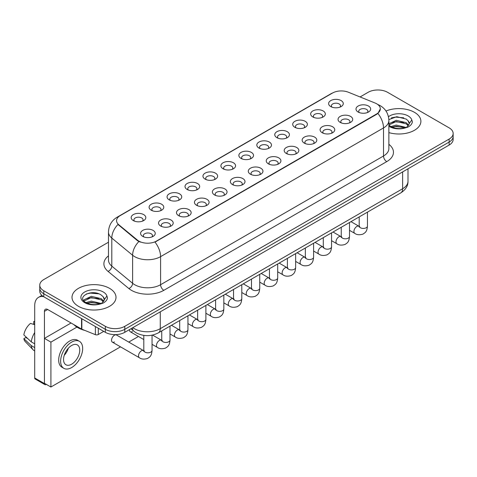 <?xml version="1.0" encoding="UTF-8"?>
<svg xmlns="http://www.w3.org/2000/svg" width="477" height="477" viewBox="0 0 477 477"><rect width="100%" height="100%" fill="white"/><g stroke="black" fill="none" stroke-linecap="round" stroke-linejoin="round"><path stroke-width="0.72" d="M312.811 116.943L312.811 116.943A7.334 4.233 180 0 1 312.811 110.956A7.334 4.233 180 0 1 323.179 110.956A7.334 4.233 180 0 1 323.179 116.943A7.334 4.233 180 0 1 312.811 116.943M321.975 117.503A4.585 2.647 0 0 0 322.577 116.197A4.585 2.647 0 0 0 321.236 114.325A4.585 2.647 0 0 0 316.239 113.753A4.585 2.647 0 0 0 313.413 116.197A4.585 2.647 0 0 0 314.015 117.503M294.858 127.305L294.858 127.305A7.334 4.233 180 0 1 294.858 121.319A7.334 4.233 180 0 1 305.226 121.319A7.334 4.233 180 0 1 305.226 127.305A7.334 4.233 180 0 1 294.858 127.305M304.028 127.872A4.585 2.647 0 0 0 304.624 126.56A4.585 2.647 0 0 0 303.283 124.688A4.585 2.647 0 0 0 298.292 124.115A4.585 2.647 0 0 0 295.46 126.56A4.585 2.647 0 0 0 296.062 127.872M276.91 137.674L276.91 137.674A7.334 4.233 180 0 1 276.91 131.688A7.334 4.233 180 0 1 287.279 131.688A7.334 4.233 180 0 1 287.279 137.674A7.334 4.233 180 0 1 276.91 137.674M286.075 138.235A4.585 2.647 0 0 0 286.677 136.923A4.585 2.647 0 0 0 285.335 135.051A4.585 2.647 0 0 0 280.339 134.478A4.585 2.647 0 0 0 277.513 136.923A4.585 2.647 0 0 0 278.115 138.235M258.957 148.037L258.957 148.037A7.334 4.233 180 0 1 258.957 142.051A7.334 4.233 180 0 1 269.326 142.051A7.334 4.233 180 0 1 269.326 148.037A7.334 4.233 180 0 1 258.957 148.037M268.128 148.597A4.585 2.647 0 0 0 268.724 147.286A4.585 2.647 0 0 0 267.382 145.413A4.585 2.647 0 0 0 262.392 144.841A4.585 2.647 0 0 0 259.56 147.286A4.585 2.647 0 0 0 260.162 148.597M241.01 158.4L241.01 158.4A7.334 4.233 180 0 1 241.01 152.413A7.334 4.233 180 0 1 251.379 152.413A7.334 4.233 180 0 1 251.379 158.4A7.334 4.233 180 0 1 241.01 158.4M250.175 158.96A4.585 2.647 0 0 0 250.777 157.648A4.585 2.647 0 0 0 249.435 155.782A4.585 2.647 0 0 0 244.439 155.204A4.585 2.647 0 0 0 241.612 157.648A4.585 2.647 0 0 0 242.215 158.96M223.057 168.763L223.057 168.763A7.334 4.233 180 0 1 223.057 162.776A7.334 4.233 180 0 1 233.426 162.776A7.334 4.233 180 0 1 233.426 168.763A7.334 4.233 180 0 1 223.057 168.763M232.227 169.323A4.585 2.647 0 0 0 232.824 168.011A4.585 2.647 0 0 0 231.482 166.145A4.585 2.647 0 0 0 226.492 165.573A4.585 2.647 0 0 0 223.659 168.011A4.585 2.647 0 0 0 224.262 169.323M205.11 179.125L205.11 179.125A7.334 4.233 180 0 1 205.11 173.139A7.334 4.233 180 0 1 215.479 173.139A7.334 4.233 180 0 1 215.479 179.125A7.334 4.233 180 0 1 205.11 179.125M214.274 179.686A4.585 2.647 0 0 0 214.877 178.38A4.585 2.647 0 0 0 213.535 176.508A4.585 2.647 0 0 0 208.538 175.935A4.585 2.647 0 0 0 205.712 178.38A4.585 2.647 0 0 0 206.308 179.686M187.157 189.488L187.157 189.488A7.334 4.233 180 0 1 187.157 183.502A7.334 4.233 180 0 1 197.526 183.502A7.334 4.233 180 0 1 197.526 189.488A7.334 4.233 180 0 1 187.157 189.488M196.321 190.049A4.585 2.647 0 0 0 196.923 188.743A4.585 2.647 0 0 0 195.582 186.871A4.585 2.647 0 0 0 190.591 186.298A4.585 2.647 0 0 0 187.759 188.743A4.585 2.647 0 0 0 188.361 190.049M169.21 199.851L169.21 199.851A7.334 4.233 180 0 1 169.21 193.865A7.334 4.233 180 0 1 179.579 193.865A7.334 4.233 180 0 1 179.579 199.851A7.334 4.233 180 0 1 169.21 199.851M178.374 200.412A4.585 2.647 0 0 0 178.976 199.106A4.585 2.647 0 0 0 177.635 197.234A4.585 2.647 0 0 0 172.638 196.661A4.585 2.647 0 0 0 169.812 199.106A4.585 2.647 0 0 0 170.408 200.412M151.257 210.214L151.257 210.214A7.334 4.233 180 0 1 151.257 204.228A7.334 4.233 180 0 1 161.625 204.228A7.334 4.233 180 0 1 161.625 210.214A7.334 4.233 180 0 1 151.257 210.214M160.421 210.78A4.585 2.647 0 0 0 161.023 209.469A4.585 2.647 0 0 0 159.682 207.596A4.585 2.647 0 0 0 154.685 207.024A4.585 2.647 0 0 0 151.859 209.469A4.585 2.647 0 0 0 152.461 210.78M133.31 220.583L133.31 220.583A7.334 4.233 180 0 1 133.31 214.596A7.334 4.233 180 0 1 143.672 214.596A7.334 4.233 180 0 1 143.672 220.583A7.334 4.233 180 0 1 133.31 220.583M142.474 221.143A4.585 2.647 0 0 0 143.076 219.831A4.585 2.647 0 0 0 141.729 217.959A4.585 2.647 0 0 0 136.738 217.387A4.585 2.647 0 0 0 133.906 219.831A4.585 2.647 0 0 0 134.508 221.143M330.764 106.58L330.764 106.58A7.334 4.233 180 0 1 330.764 100.593A7.334 4.233 180 0 1 341.133 100.593A7.334 4.233 180 0 1 341.133 106.58A7.334 4.233 180 0 1 330.764 106.58M339.928 107.14A4.585 2.647 0 0 0 340.53 105.834A4.585 2.647 0 0 0 339.183 103.962A4.585 2.647 0 0 0 334.192 103.39A4.585 2.647 0 0 0 331.366 105.834A4.585 2.647 0 0 0 331.962 107.14M340.19 122.386L340.19 122.386A7.334 4.233 180 0 1 340.19 116.4A7.334 4.233 180 0 1 350.559 116.4A7.334 4.233 180 0 1 350.559 122.386A7.334 4.233 180 0 1 340.19 122.386M349.355 122.947A4.585 2.647 0 0 0 349.957 121.641A4.585 2.647 0 0 0 348.615 119.769A4.585 2.647 0 0 0 343.619 119.196A4.585 2.647 0 0 0 340.793 121.641A4.585 2.647 0 0 0 341.395 122.947M322.237 132.749L322.237 132.749A7.334 4.233 180 0 1 322.237 126.763A7.334 4.233 180 0 1 332.606 126.763A7.334 4.233 180 0 1 332.606 132.749A7.334 4.233 180 0 1 322.237 132.749M331.408 133.316A4.585 2.647 0 0 0 332.004 132.004A4.585 2.647 0 0 0 330.662 130.132A4.585 2.647 0 0 0 325.672 129.559A4.585 2.647 0 0 0 322.84 132.004A4.585 2.647 0 0 0 323.442 133.316M304.29 143.118L304.29 143.118A7.334 4.233 180 0 1 304.29 137.132A7.334 4.233 180 0 1 314.659 137.132A7.334 4.233 180 0 1 314.659 143.118A7.334 4.233 180 0 1 304.29 143.118M313.455 143.678A4.585 2.647 0 0 0 314.057 142.367A4.585 2.647 0 0 0 312.715 140.494A4.585 2.647 0 0 0 307.719 139.922A4.585 2.647 0 0 0 304.892 142.367A4.585 2.647 0 0 0 305.495 143.678M286.337 153.481L286.337 153.481A7.334 4.233 180 0 1 286.337 147.494A7.334 4.233 180 0 1 296.706 147.494A7.334 4.233 180 0 1 296.706 153.481A7.334 4.233 180 0 1 286.337 153.481M295.507 154.041A4.585 2.647 0 0 0 296.104 152.729A4.585 2.647 0 0 0 294.762 150.857A4.585 2.647 0 0 0 289.772 150.285A4.585 2.647 0 0 0 286.939 152.729A4.585 2.647 0 0 0 287.542 154.041M268.39 163.844L268.39 163.844A7.334 4.233 180 0 1 268.39 157.857A7.334 4.233 180 0 1 278.759 157.857A7.334 4.233 180 0 1 278.759 163.844A7.334 4.233 180 0 1 268.39 163.844M277.554 164.404A4.585 2.647 0 0 0 278.157 163.092A4.585 2.647 0 0 0 276.815 161.226A4.585 2.647 0 0 0 271.818 160.648A4.585 2.647 0 0 0 268.992 163.092A4.585 2.647 0 0 0 269.588 164.404M250.437 174.206L250.437 174.206A7.334 4.233 180 0 1 250.437 168.22A7.334 4.233 180 0 1 260.806 168.22A7.334 4.233 180 0 1 260.806 174.206A7.334 4.233 180 0 1 250.437 174.206M259.601 174.767A4.585 2.647 0 0 0 260.203 173.455A4.585 2.647 0 0 0 258.862 171.589A4.585 2.647 0 0 0 253.871 171.016A4.585 2.647 0 0 0 251.039 173.455A4.585 2.647 0 0 0 251.641 174.767M232.49 184.569L232.49 184.569A7.334 4.233 180 0 1 232.49 178.583A7.334 4.233 180 0 1 242.859 178.583A7.334 4.233 180 0 1 242.859 184.569A7.334 4.233 180 0 1 232.49 184.569M241.654 185.13A4.585 2.647 0 0 0 242.256 183.824A4.585 2.647 0 0 0 240.915 181.952A4.585 2.647 0 0 0 235.918 181.379A4.585 2.647 0 0 0 233.092 183.824A4.585 2.647 0 0 0 233.688 185.13M214.537 194.932L214.537 194.932A7.334 4.233 180 0 1 214.537 188.946A7.334 4.233 180 0 1 224.905 188.946A7.334 4.233 180 0 1 224.905 194.932A7.334 4.233 180 0 1 214.537 194.932M223.701 195.492A4.585 2.647 0 0 0 224.303 194.187A4.585 2.647 0 0 0 222.962 192.314A4.585 2.647 0 0 0 217.965 191.742A4.585 2.647 0 0 0 215.139 194.187A4.585 2.647 0 0 0 215.741 195.492M196.59 205.295L196.59 205.295A7.334 4.233 180 0 1 196.59 199.308A7.334 4.233 180 0 1 206.952 199.308A7.334 4.233 180 0 1 206.952 205.295A7.334 4.233 180 0 1 196.59 205.295M205.754 205.855A4.585 2.647 0 0 0 206.356 204.55A4.585 2.647 0 0 0 205.009 202.677A4.585 2.647 0 0 0 200.018 202.105A4.585 2.647 0 0 0 197.186 204.55A4.585 2.647 0 0 0 197.788 205.855M178.636 215.658L178.636 215.658A7.334 4.233 180 0 1 178.636 209.671A7.334 4.233 180 0 1 189.005 209.671A7.334 4.233 180 0 1 189.005 215.658A7.334 4.233 180 0 1 178.636 215.658M187.801 216.224A4.585 2.647 0 0 0 188.403 214.912A4.585 2.647 0 0 0 187.062 213.04A4.585 2.647 0 0 0 182.065 212.468A4.585 2.647 0 0 0 179.239 214.912A4.585 2.647 0 0 0 179.841 216.224M160.683 226.026L160.683 226.026A7.334 4.233 180 0 1 160.683 220.04A7.334 4.233 180 0 1 171.052 220.04A7.334 4.233 180 0 1 171.052 226.026A7.334 4.233 180 0 1 160.683 226.026M169.854 226.587A4.585 2.647 0 0 0 170.45 225.275A4.585 2.647 0 0 0 169.108 223.403A4.585 2.647 0 0 0 164.118 222.831A4.585 2.647 0 0 0 161.286 225.275A4.585 2.647 0 0 0 161.888 226.587M142.736 236.389L142.736 236.389A7.334 4.233 180 0 1 142.736 230.403A7.334 4.233 180 0 1 153.105 230.403A7.334 4.233 180 0 1 153.105 236.389A7.334 4.233 180 0 1 142.736 236.389M151.901 236.95A4.585 2.647 0 0 0 152.503 235.638A4.585 2.647 0 0 0 151.161 233.766A4.585 2.647 0 0 0 146.165 233.193A4.585 2.647 0 0 0 143.338 235.638A4.585 2.647 0 0 0 143.941 236.95M358.138 112.023L358.138 112.023A7.334 4.233 180 0 1 358.138 106.037A7.334 4.233 180 0 1 368.506 106.037A7.334 4.233 180 0 1 368.506 112.023A7.334 4.233 180 0 1 358.138 112.023M367.308 112.584A4.585 2.647 0 0 0 367.904 111.278A4.585 2.647 0 0 0 366.563 109.406A4.585 2.647 0 0 0 361.572 108.834A4.585 2.647 0 0 0 358.74 111.278A4.585 2.647 0 0 0 359.342 112.584M375.053 103.014A12.372 7.143 180 0 1 376.705 103.813A12.372 7.143 180 0 1 380.33 108.863A12.372 7.143 180 0 1 376.705 113.914L156.378 241.118A12.372 7.143 180 0 1 137.495 240.164L118.815 224.762A12.372 7.143 180 0 1 116.573 220.666A12.372 7.143 180 0 1 120.198 215.616L332.529 93.027A12.372 7.143 180 0 1 348.377 92.228L375.053 103.014M414.453 112.322A21.996 12.7 0 0 0 385.988 111.022A21.996 12.7 0 0 1 414.453 112.322A21.996 12.7 0 0 1 420.899 121.301A21.996 12.7 0 0 0 414.453 112.322M109.555 288.352A21.996 12.7 0 0 0 85.586 285.604A21.996 12.7 0 0 0 72.009 297.332A21.996 12.7 0 0 0 78.449 306.312A21.996 12.7 0 0 0 102.424 309.066A21.996 12.7 0 0 0 116 297.332A21.996 12.7 0 0 0 109.555 288.352A21.996 12.7 0 0 0 85.586 285.604A21.996 12.7 0 0 0 72.009 297.332A21.996 12.7 0 0 0 78.449 306.312A21.996 12.7 0 0 0 102.424 309.066A21.996 12.7 0 0 0 116 297.332A21.996 12.7 0 0 0 109.555 288.352M380.33 108.863L377.903 113.413L376.705 114.283L154.983 242.113A16.039 9.26 60 0 1 160.588 256.65A18.329 10.583 180 0 1 134.669 256.65A18.329 10.583 180 0 1 132.612 255.237L111.797 238.071A18.329 10.583 180 0 1 108.482 232.001L108.482 260.06A18.329 10.583 0 0 0 111.797 266.13L132.612 283.296A18.329 10.583 0 0 0 134.669 284.709A18.329 10.583 0 0 0 160.588 284.709L383.508 156.003A18.329 10.583 0 0 0 388.88 148.52L388.88 120.46A18.329 10.583 180 0 1 383.508 127.943A16.039 9.26 -120 0 0 377.903 113.413M108.482 242.209L43.783 279.564A13.75 7.936 0 0 0 39.758 285.174L39.758 291.161A13.75 7.936 0 0 0 43.783 296.772L105.345 332.314L105.345 329.321A13.75 7.936 0 0 0 124.783 329.321L449.125 142.068A13.75 7.936 0 0 0 453.15 136.458A13.75 7.936 0 0 1 449.125 142.068L124.783 329.321A13.75 7.936 0 0 1 105.345 329.321L43.783 293.778L105.345 329.321L105.345 326.328A13.75 7.936 0 0 0 124.783 326.328L449.125 139.075A13.75 7.936 0 0 0 453.15 133.465A13.75 7.936 0 0 0 449.125 127.854L387.562 92.305A13.75 7.936 0 0 0 368.119 92.305L360.069 96.956M39.758 288.168A13.75 7.936 0 0 0 43.783 293.778A13.75 7.936 0 0 1 39.758 288.168M140.274 242.113L137.495 240.706L117.98 224.458A16.039 10.727 129.5 0 0 111.797 238.071L111.797 266.13A4.585 3.065 -50.5 0 1 108.046 271.389A22.914 13.225 180 0 1 108.482 255.863M388.88 132.606A21.996 12.7 0 0 0 420.899 121.301A21.996 12.7 0 0 1 388.88 132.606M39.758 285.174A13.75 7.936 0 0 0 43.783 290.785L105.345 326.328M105.345 332.314A13.75 7.936 0 0 0 124.783 332.314L449.125 145.062A13.75 7.936 0 0 0 453.15 139.451L453.15 133.465M388.88 125.004L390.597 126.393C394.61 128.569 399.344 129.124 404.812 128.057L407.722 127.21C410.518 125.773 412.074 123.984 412.378 121.832L411.806 119.977L409.26 123.549A10.357 5.98 0 0 0 408.091 120.788L406.237 119.095L396.804 116.698L388.856 119.59M409.105 124.258L406.577 127.311M390.907 126.572L396.22 125.069L406.332 127.484M403.661 127.287L395.403 126.578L392.124 127.174L396.22 126.256L405.182 127.979M388.88 123.787L396.22 120.317L406.225 122.661L408.634 125.165M388.88 124.974L396.22 121.51L406.225 123.847L408.234 125.731M408.091 120.788L409.254 123.692M391.349 117.902L395.403 117.08L403.763 117.813M392.112 122.428L395.403 121.832L403.661 122.535M73.917 324.646A22.914 13.225 0 0 0 77.805 327.639A22.914 13.225 0 0 0 84.846 330.412M104.213 300.289L104.362 299.58A10.357 5.98 0 0 0 103.193 296.819L101.339 295.126C91.787 288.37 75.879 297.189 85.699 302.424C89.712 304.6 94.452 305.155 99.914 304.087L102.823 303.241C105.62 301.804 107.176 300.015 107.48 297.863L106.908 296.008L101.679 303.342M86.009 302.603L91.322 301.1L101.44 303.515M98.763 303.318L90.505 302.615L87.225 303.205L91.322 302.287L100.289 304.01M83.684 300.683L84 299.789L91.322 296.348L101.327 298.691L103.736 301.196M83.97 301.029L91.322 297.541L101.327 299.878L103.336 301.762M103.193 296.819L104.356 299.723M86.45 293.933L90.505 293.111L98.864 293.844M87.213 298.459L90.505 297.863L98.763 298.566M98.298 328.248L98.298 334.514L103.724 331.384M43.628 296.682A18.329 10.583 -120 0 0 38.506 297.362A18.329 10.583 -120 0 0 34.708 305.751L34.708 377.963L44.433 383.574L44.433 311.368A4.585 2.647 60 0 1 45.381 309.269A4.585 2.647 60 0 1 47.67 309.495L81.549 329.052L81.549 318.576M44.433 383.574A2.29 1.324 120 0 0 44.904 384.623L35.185 379.012A2.29 1.324 -60 0 1 34.708 377.963M44.904 384.623A2.29 1.324 120 0 0 46.048 384.51L46.311 384.361M98.298 334.514A2.29 1.324 180 0 1 95.364 334.663L81.853 329.202A2.29 1.324 180 0 1 81.549 329.052M152.044 335.182L152.044 350.428C151.573 356.241 149.897 356.862 147.596 358.448C144.191 359.503 141.448 359.264 139.379 357.738A4.126 2.379 -60 0 1 138.747 354.435A4.126 2.379 -60 0 1 141.442 350.798A4.126 2.379 -60 0 1 141.621 350.702A4.126 2.379 -60 0 1 143.499 350.595L116.513 335.015A4.126 2.379 120 0 0 114.45 335.218A4.126 2.379 120 0 0 111.755 338.849A4.126 2.379 120 0 0 112.387 342.158A4.126 2.379 120 0 0 114.45 341.949M76.922 327.103L50.908 342.122L50.908 387.014L120.502 346.839M128.748 342.075L138.449 336.476M129.494 329.595A4.126 2.379 120 0 0 130.34 331.795A4.126 2.379 120 0 0 132.397 331.587M71.061 323.001L44.433 338.378L44.433 383.275L50.908 387.014M50.908 342.122L44.433 338.378M71.645 364.195A11.454 6.612 120 0 0 79.128 354.101A11.454 6.612 120 0 0 77.375 344.919A11.454 6.612 120 0 0 71.645 345.485A11.454 6.612 120 0 0 64.162 355.58A11.454 6.612 120 0 0 65.921 364.762A11.454 6.612 120 0 0 71.645 364.195M64.246 355.317A11.454 6.612 120 0 0 68.354 348.192M34.708 321.832L33.736 321.534L33.736 323.835L34.708 324.402M79.438 341.347L77.495 340.226A15.58 8.997 120 0 0 69.702 340.995A15.58 8.997 120 0 0 59.524 354.727A15.58 8.997 120 0 0 61.915 367.212L63.858 368.333A15.58 8.997 120 0 0 71.645 367.558A15.58 8.997 120 0 0 81.823 353.833A15.58 8.997 120 0 0 79.438 341.347A15.58 8.997 120 0 0 71.645 342.122A15.58 8.997 120 0 0 61.467 355.848A15.58 8.997 120 0 0 63.858 368.333M34.708 332.541A15.121 8.729 120 0 0 31.267 341.86L23.85 334.92A11.913 6.881 120 0 1 30.498 323.406L34.708 324.688M34.708 343.845L31.267 341.86M27.863 338.676L25.841 337.513L23.85 338.664L31.267 345.604L34.708 347.59M31.267 345.604A15.121 8.729 120 0 0 33.134 349.826A15.121 8.729 120 0 0 34.278 350.726L34.708 350.977M34.708 321.265A11.913 6.881 120 0 0 33.736 321.534M23.85 338.664A11.913 6.881 120 0 0 25.257 341.627L33.134 349.826M156.378 241.118L156.378 241.487M137.495 240.164L137.495 240.706M118.815 224.762L118.815 225.305M376.705 113.914L376.705 114.283M163.832 290.32A4.585 2.647 60 0 1 160.588 284.709L160.588 256.65L383.508 127.943L383.508 156.003A4.585 2.647 60 0 0 386.752 161.62L163.832 290.32A22.914 13.225 180 0 1 131.425 290.32A22.914 13.225 180 0 1 128.862 288.555L108.046 271.389M388.88 120.46C388.57 113.872 385.672 108.929 380.187 105.638L377.873 104.511A16.039 7.513 112 0 0 377.659 104.427M118.833 216.552A16.039 9.26 -120 0 0 117.175 217.178C111.69 220.469 108.792 225.406 108.482 232.001M117.175 217.178L331.181 93.617A16.039 9.26 60 0 1 332.397 93.104M138.861 241.559A16.039 10.727 129.5 0 0 132.612 255.237L132.612 283.296A4.585 3.065 -50.5 0 1 128.862 288.555M388.88 144.328A22.914 13.225 180 0 1 386.752 161.62M124.783 326.328L124.783 332.314M449.125 139.075L449.125 145.062M43.783 290.785L43.783 296.772M132.827 327.675A18.329 10.583 0 0 0 134.341 328.671A18.329 10.583 0 0 0 160.266 328.671L402.63 188.743A18.329 10.583 0 0 0 407.996 181.26C408.127 185.809 405.706 189.703 400.728 192.935L158.364 332.863A9.164 5.289 60 0 0 160.266 328.671L160.266 311.833M402.63 171.905L402.63 188.743A9.164 5.289 60 0 1 400.728 192.935M132.326 327.961A9.164 6.129 129.5 0 0 133.965 331.294L130.919 328.778M367.451 212.152L367.451 226.062A4.126 2.379 180 0 1 366.05 227.851A4.126 2.379 180 0 1 360.409 227.744A4.126 2.379 180 0 1 359.199 226.062L359.068 226.951L359.437 226.647M367.451 226.062C366.98 231.876 365.304 232.502 362.997 234.088C359.592 235.143 356.856 234.905 354.781 233.378A4.126 2.379 -60 0 1 354.149 230.069A4.126 2.379 -60 0 1 356.844 226.438A4.126 2.379 -60 0 1 357.029 226.337A4.126 2.379 -60 0 1 358.907 226.235L359.741 226.563M349.498 222.515L349.498 236.425A4.126 2.379 180 0 1 348.103 238.214A4.126 2.379 180 0 1 342.456 238.112A4.126 2.379 180 0 1 341.252 236.425L341.121 237.319L341.484 237.009M349.498 236.425C349.027 242.244 347.351 242.865 345.05 244.451C341.645 245.506 338.903 245.267 336.834 243.741A4.126 2.379 -60 0 1 336.202 240.432A4.126 2.379 -60 0 1 338.897 236.801A4.126 2.379 -60 0 1 339.075 236.699A4.126 2.379 -60 0 1 340.954 236.598L341.794 236.926M331.551 232.877L331.551 246.788A4.126 2.379 180 0 1 330.15 248.577A4.126 2.379 180 0 1 324.509 248.475A4.126 2.379 180 0 1 323.299 246.788L323.167 247.682L323.537 247.378M331.551 246.788C331.08 252.607 329.404 253.227 327.097 254.813C323.692 255.869 320.955 255.63 318.88 254.104A4.126 2.379 -60 0 1 318.248 250.801A4.126 2.379 -60 0 1 320.943 247.164A4.126 2.379 -60 0 1 321.128 247.062A4.126 2.379 -60 0 1 323.007 246.961L323.841 247.289M313.598 243.24L313.598 257.151A4.126 2.379 180 0 1 312.202 258.939A4.126 2.379 180 0 1 306.556 258.838A4.126 2.379 180 0 1 305.352 257.151L305.214 258.045L305.584 257.741M313.598 257.151C313.127 262.97 311.451 263.59 309.15 265.176C305.739 266.232 303.002 265.993 300.933 264.467A4.126 2.379 -60 0 1 300.301 261.163A4.126 2.379 -60 0 1 302.99 257.526A4.126 2.379 -60 0 1 303.175 257.431A4.126 2.379 -60 0 1 305.053 257.324L305.894 257.652M295.645 253.609L295.645 267.519A4.126 2.379 180 0 1 294.249 269.302A4.126 2.379 180 0 1 288.609 269.201A4.126 2.379 180 0 1 287.398 267.519L287.267 268.408L287.637 268.104M295.645 267.519C295.18 273.333 293.504 273.953 291.197 275.539C287.792 276.594 285.055 276.356 282.98 274.83A4.126 2.379 -60 0 1 282.348 271.526A4.126 2.379 -60 0 1 285.043 267.889A4.126 2.379 -60 0 1 285.228 267.794A4.126 2.379 -60 0 1 287.106 267.686L287.941 268.02M411.806 119.977A13.106 7.566 0 0 0 408.169 115.953A13.106 7.566 0 0 0 388.457 116.728M388.88 126.178A13.106 7.566 0 0 0 389.631 126.655A13.106 7.566 0 0 0 404.812 128.057M106.908 296.008A13.106 7.566 0 0 0 103.27 291.984A13.106 7.566 0 0 0 84.733 291.984A13.106 7.566 0 0 0 84.733 302.686A13.106 7.566 0 0 0 99.914 304.087M44.433 311.368L47.67 309.495M81.853 318.755L81.853 329.202M95.364 334.663L95.364 326.554M277.697 263.972L277.697 277.882A4.126 2.379 180 0 1 276.302 279.665A4.126 2.379 180 0 1 270.656 279.564A4.126 2.379 180 0 1 269.451 277.882L269.314 278.771L269.684 278.467M277.697 277.882C277.226 283.696 275.551 284.316 273.249 285.908C269.839 286.957 267.102 286.725 265.033 285.192A4.126 2.379 -60 0 1 264.401 281.889A4.126 2.379 -60 0 1 267.09 278.252A4.126 2.379 -60 0 1 267.275 278.157A4.126 2.379 -60 0 1 269.153 278.049L269.994 278.383M259.744 274.335L259.744 288.245A4.126 2.379 180 0 1 258.349 290.028A4.126 2.379 180 0 1 252.709 289.927A4.126 2.379 180 0 1 251.498 288.245L251.367 289.134L251.737 288.829M259.744 288.245C259.279 294.059 257.604 294.679 255.296 296.271C251.892 297.326 249.149 297.088 247.08 295.555A4.126 2.379 -60 0 1 246.448 292.252A4.126 2.379 -60 0 1 249.143 288.621A4.126 2.379 -60 0 1 249.328 288.519A4.126 2.379 -60 0 1 251.206 288.412L252.041 288.746M241.797 284.697L241.797 298.608A4.126 2.379 180 0 1 240.402 300.397A4.126 2.379 180 0 1 234.756 300.289A4.126 2.379 180 0 1 233.545 298.608L233.414 299.496L233.784 299.192M241.797 298.608C241.326 304.421 239.651 305.047 237.349 306.633C233.939 307.689 231.202 307.45 229.127 305.918A4.126 2.379 -60 0 1 228.495 302.615A4.126 2.379 -60 0 1 231.19 298.984A4.126 2.379 -60 0 1 231.375 298.882A4.126 2.379 -60 0 1 233.253 298.775L234.094 299.109M223.844 295.06L223.844 308.971A4.126 2.379 180 0 1 222.449 310.76A4.126 2.379 180 0 1 216.802 310.652A4.126 2.379 180 0 1 215.598 308.971L215.467 309.859L215.837 309.555M223.844 308.971C223.379 314.784 221.698 315.41 219.396 316.996C215.992 318.052 213.249 317.813 211.18 316.287A4.126 2.379 -60 0 1 210.548 312.978A4.126 2.379 -60 0 1 213.243 309.346A4.126 2.379 -60 0 1 213.422 309.245A4.126 2.379 -60 0 1 215.306 309.144L216.141 309.472M205.897 305.423L205.897 319.334A4.126 2.379 180 0 1 204.496 321.122A4.126 2.379 180 0 1 198.855 321.021A4.126 2.379 180 0 1 197.645 319.334L197.514 320.228L197.883 319.918M205.897 319.334C205.426 325.153 203.751 325.773 201.443 327.359C198.038 328.414 195.302 328.176 193.227 326.65A4.126 2.379 -60 0 1 192.595 323.34A4.126 2.379 -60 0 1 195.29 319.709A4.126 2.379 -60 0 1 195.475 319.608A4.126 2.379 -60 0 1 197.353 319.507L198.188 319.834M187.944 315.786L187.944 329.696A4.126 2.379 180 0 1 186.549 331.485A4.126 2.379 180 0 1 180.902 331.384A4.126 2.379 180 0 1 179.698 329.696L179.567 330.591L179.93 330.287M187.944 329.696C187.479 335.516 185.797 336.136 183.496 337.722C180.091 338.777 177.349 338.539 175.28 337.012A4.126 2.379 -60 0 1 174.648 333.709A4.126 2.379 -60 0 1 177.343 330.072A4.126 2.379 -60 0 1 177.522 329.971A4.126 2.379 -60 0 1 179.4 329.869L180.24 330.197M169.997 326.149L169.997 340.059A4.126 2.379 180 0 1 168.596 341.848A4.126 2.379 180 0 1 162.955 341.747A4.126 2.379 180 0 1 161.745 340.059L161.614 340.954L161.983 340.65M169.997 340.059C169.526 345.879 167.85 346.499 165.543 348.085C162.138 349.14 159.401 348.902 157.327 347.375A4.126 2.379 -60 0 1 156.695 344.072A4.126 2.379 -60 0 1 159.39 340.435A4.126 2.379 -60 0 1 159.574 340.339A4.126 2.379 -60 0 1 161.453 340.232L162.287 340.56M152.044 350.428A4.126 2.379 180 0 1 150.649 352.211A4.126 2.379 180 0 1 145.002 352.109A4.126 2.379 180 0 1 143.798 350.428L143.666 351.316L144.03 351.012M331.181 93.617L334.121 92.252M158.364 332.863C150.994 336.571 143.619 336.571 136.243 332.863L133.965 331.294M407.996 181.26L407.996 168.804M354.781 233.378L349.498 230.325M359.199 216.916L359.199 226.062M358.907 226.235L350.983 221.656M336.834 243.741L331.551 240.688M341.252 227.279L341.252 236.425M340.954 236.598L333.035 232.025M318.88 254.104L313.598 251.051M323.299 237.641L323.299 246.788M323.007 246.961L315.082 242.388M300.933 264.467L295.645 261.414M305.352 248.004L305.352 257.151M305.053 257.324L297.129 252.75M282.98 274.83L277.697 271.777M287.398 258.367L287.398 267.519M287.106 267.686L279.182 263.113M38.506 297.362L41.887 295.406M265.033 285.192L259.744 282.145M269.451 268.73L269.451 277.882M269.153 278.049L261.229 273.476M247.08 295.555L241.797 292.508M251.498 279.093L251.498 288.245M251.206 288.412L243.282 283.839M229.127 305.918L223.844 302.871M233.545 289.461L233.545 298.608M233.253 298.775L225.329 294.202M211.18 316.287L205.897 313.234M215.598 299.824L215.598 308.971M215.306 309.144L207.382 304.564M193.227 326.65L187.944 323.597M197.645 310.187L197.645 319.334M197.353 319.507L189.429 314.933M175.28 337.012L169.997 333.96M179.698 320.55L179.698 329.696M179.4 329.869L171.482 325.296M157.327 347.375L152.044 344.322M143.798 339.564L130.34 331.795M161.745 330.913L161.745 340.059M161.453 340.232L152.533 335.081M139.379 357.738L112.387 342.158M143.798 335.391L143.798 350.428M143.499 350.595L144.34 350.929"/></g></svg>
